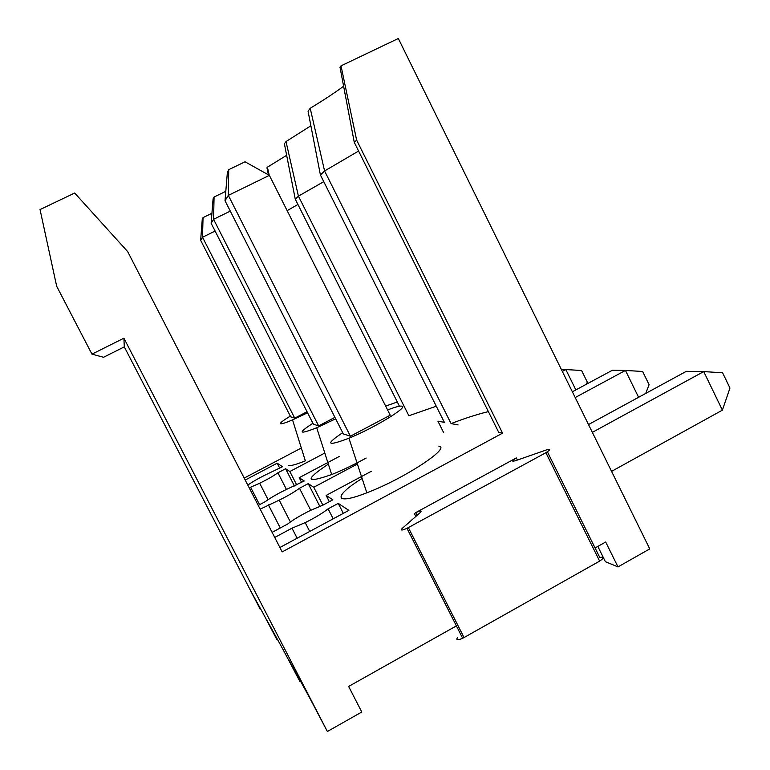 <?xml version="1.0" encoding="UTF-8"?>
<svg xmlns="http://www.w3.org/2000/svg" width="770" height="770" viewBox="0 0 770 770"><rect width="100%" height="100%" fill="white"/><g stroke="black" fill="none" stroke-linecap="round" stroke-linejoin="round"><path stroke-width="1.16" d="M225.023 200.739L227.391 172.172L228.728 169.679L228.324 195.378L350.417 436.215L390.236 415.184L269.365 175.358L228.324 195.378L225.023 200.739L343.314 433.905L350.417 436.215M588.501 424.559L686.311 371.333L703.722 371.592L722.395 410.141L729.96 388.032L722.597 372.786L703.722 371.592L592.342 432.355M611.563 471.375L722.395 410.141M294.429 485.986L285.603 468.738L289.838 471.529L296.719 484.965M279.731 468.179L277.181 463.194L282.513 466.707L266.17 474.551C258.826 478.151 252.82 481.577 248.161 484.831L247.767 485.033M301.599 482.367L299.212 477.698L304.208 480.99L285.179 490.057C276.959 494.09 270.308 497.969 265.217 501.694L258.239 505.39M329.339 501.694L326.143 495.418L332.833 499.826L322.948 505.12L310.233 510.51C300.878 515.12 293.38 519.606 287.739 523.975L272.108 532.34M324.805 453.039L289.838 471.529M357.396 464.031L313.746 487.266L322.88 505.139M443.655 432.615L437.909 421.151L444.357 422.355L320.416 174.983L324.584 170.959L358.589 151.045M299.212 477.698L339.272 456.456M326.143 495.418L371.371 471.25M268.461 174.857L266.959 167.773L267.402 167.167L286.652 155.309M436.272 406.214L408.88 415.762L298.423 196.138L295.266 199.18L284.39 143.788L286.007 141.565L310.897 125.77M320.416 174.983L308.067 111.207L310.204 108.272C323.602 100.129 334.748 92.775 343.622 86.211M354.277 142.383L498.768 432.461L502.56 433.164L356.635 140.111L354.277 142.383L340.013 67.25L341.023 65.854L398.321 38.5L649.764 548.904L617.992 566.903L605.384 561.686L597.818 546.421M342.689 432.673C324.911 444.665 327 446.513 348.945 438.217C374.826 427.677 409.678 406.262 401.584 406.137C399.438 405.896 394.779 407.166 387.608 409.958M362.121 478.449C333.131 496.303 333.535 505.89 366.818 492.8C403.596 478.978 451.49 447.514 438.852 446.186M312.918 423.288C297.451 433.298 298.721 434.79 316.73 427.754L335.662 418.822M328.338 464.108C304.333 480.201 305.44 483.685 331.678 474.551C342.544 470.181 354.027 464.685 366.145 458.054M230.288 211.115L213.579 219.296L318.645 425.897L334.921 417.359M318.645 425.897L313.38 424.193L211.144 223.262L213.579 219.296L214.07 197.033L225.803 191.316M290.309 416.127C282.985 420.545 279.77 423.077 280.646 423.741C281.81 424.058 285.776 422.778 292.542 419.891L307.586 412.807M288.558 465.33C290.232 466.158 295.824 464.666 305.334 460.855L292.542 419.891M215.119 231.067L202.529 237.247L294.727 418.139L307.028 411.709M294.727 418.139L290.665 416.82L200.652 240.288L202.529 237.247L203.039 217.602L211.942 213.251M420.42 512.416C422.095 510.472 420.507 510.558 415.636 512.676L516.333 457.929C511.55 460.874 511.28 461.808 515.515 460.71L546.459 449.911C550.916 448.746 550.723 449.68 545.872 452.702L406.993 528.326C401.95 530.511 400.323 530.568 402.142 528.49L420.42 512.416M547.393 451.807L599.772 557.451C604.402 556.672 604.354 557.894 599.638 561.109L462.683 638.311C457.611 640.351 455.859 640.139 457.457 637.666M319.791 506.285L308.212 483.618L299.472 488.267C294.467 491.992 287.701 495.957 279.192 500.144L260.173 509.153M308.212 483.618L313.746 487.266M595.075 547.961L605.672 542.013L617.992 566.903M458.083 424.905L451.076 423.596L324.584 170.959L310.204 108.272M399.457 406.233L295.266 199.18M502.56 433.164L282.176 551.917L127.647 251.569L74.68 193.029L40.04 209.565L56.672 286.248L91.957 354.152L123.903 338.194L327.375 731.5L361.784 712.009L348.627 686.445L456.398 625.885M397.32 401.988L385.655 406.079M287.143 210.633L297.932 204.474M286.007 141.565L298.423 196.138L323.756 181.653M488.392 411.613C477.978 414.077 465.542 418.072 451.076 423.596M267.402 167.167L269.231 175.281M356.635 140.111L341.023 65.854M277.277 639.071L276.767 639.35L266.767 620.014L283.61 650.563L299.925 681.517L300.512 681.19M260.549 608.743L260.096 608.983L251.174 591.745L263.128 613.43L276.767 639.35M327.375 731.5L309.068 696.715L288.423 659.284L299.925 681.517M91.957 354.152L103.555 357.27L124.297 346.885L260.096 608.983M301.33 448.015L244.186 478.083M124.297 346.885L123.903 338.194M343.324 513.359L338.242 503.387L348.868 510.375L279.905 547.489M338.242 503.387L328.097 508.826L333.198 518.807M328.097 508.826C322.582 513.205 314.949 517.806 305.199 522.618L292.003 528.182L297.143 538.211M285.603 468.738L277.912 472.799L286.45 489.45M277.912 472.799C273.321 476.053 267.238 479.537 259.663 483.262L250.587 487.227L259.567 504.687M277.181 463.194L245.197 480.037M299.472 488.267L310.724 510.269M268.364 504.802L280.27 527.97M200.652 240.288L202.279 219.017L203.039 217.602M562.331 371.429L565.835 369.561L561.378 369.494M575.854 389.909L565.835 369.561L581.571 370.495L587.298 382.141L586.432 384.211M211.144 223.262L213.078 198.872L214.07 197.033M575.2 397.541L625.452 370.437L612.381 370.245L572.36 391.786M638.59 397.301L625.452 370.437L642.642 371.486L649.091 384.692L645.741 393.412M292.003 528.182L274.736 537.45M250.587 487.227L249.259 487.93M269.365 175.358L245.043 161.787L228.728 169.679M415.839 516.449L414.279 513.369M464.06 637.599L408.369 527.614M599.638 561.109L545.872 452.702M516.333 457.929L517.392 460.056M348.945 438.217L366.818 492.8M316.73 427.754L331.678 474.551M417.022 515.399L415.636 512.676M462.683 638.311L406.993 528.326M305.199 522.618L309.723 531.444M259.663 483.262L268.095 499.663M279.192 500.144L290.396 521.983"/></g></svg>

